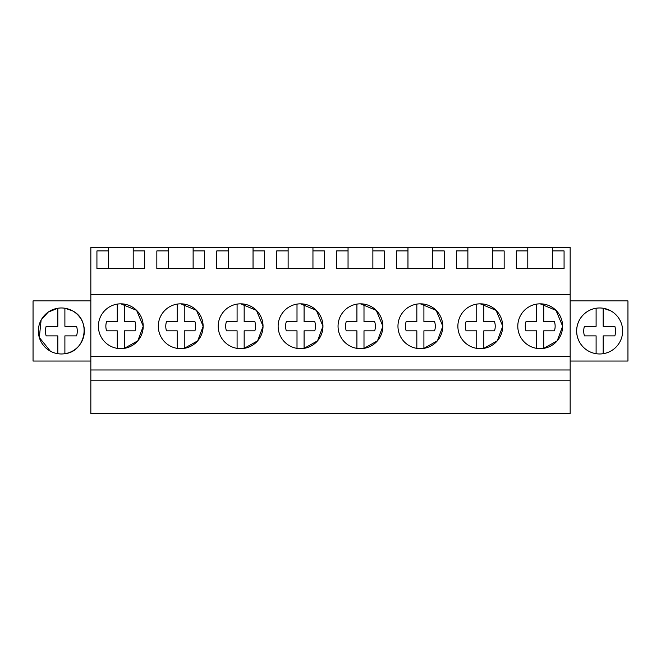 <?xml version="1.0" encoding="UTF-8"?>
<svg xmlns="http://www.w3.org/2000/svg" width="661" height="661" viewBox="0 0 661 661"><rect width="100%" height="100%" fill="white"/><g stroke="black" fill="none" stroke-linecap="round" stroke-linejoin="round"><path stroke-width="0.99" d="M90.838 380.191L90.838 413.646L570.162 413.646L570.162 380.191L90.838 380.191L90.838 369.978L570.162 369.978L570.162 380.191M108.387 247.354L133.208 247.354L133.208 250.924L144.676 250.924L144.676 268.581L96.927 268.581L96.927 250.924L108.387 250.924L108.387 247.354L90.838 247.354L90.838 369.978M90.838 356.543L570.162 356.543L570.162 369.978M90.838 294.765L570.162 294.765L570.162 356.543M120.798 303.829A22.408 22.408 0 0 0 98.39 326.237A22.408 22.408 0 0 0 120.798 348.644A22.408 22.408 0 0 0 143.206 326.237A22.408 22.408 0 0 0 120.798 303.829L136.604 310.356L143.206 326.129M360.46 303.829A22.408 22.408 0 0 0 338.052 326.237A22.408 22.408 0 0 0 360.46 348.644A22.408 22.408 0 0 0 382.868 326.237A22.408 22.408 0 0 0 360.46 303.829L376.266 310.364L382.868 326.146M180.717 348.644A22.408 22.408 0 0 0 203.125 326.237A22.408 22.408 0 0 0 180.717 303.829A22.408 22.408 0 0 0 158.301 326.237A22.408 22.408 0 0 0 180.717 348.644L177.173 348.364L177.173 330.822L166.489 330.822A14.939 14.939 0 0 1 166.489 321.651L177.173 321.651L177.173 304.11A22.408 22.408 0 0 0 177.173 348.364M240.629 303.829A22.408 22.408 0 0 0 218.221 326.237A22.408 22.408 0 0 0 240.629 348.644A22.408 22.408 0 0 0 263.037 326.237A22.408 22.408 0 0 0 240.629 303.829L256.435 310.364L263.037 326.137M480.283 303.829A22.408 22.408 0 0 0 457.875 326.237A22.408 22.408 0 0 0 480.283 348.644A22.408 22.408 0 0 0 502.699 326.237A22.408 22.408 0 0 0 480.283 303.829L496.097 310.364L502.699 326.154M420.371 303.829A22.408 22.408 0 0 0 397.963 326.237A22.408 22.408 0 0 0 420.371 348.644A22.408 22.408 0 0 0 442.779 326.237A22.408 22.408 0 0 0 420.371 303.829L436.177 310.364L442.779 326.146M300.54 348.644A22.408 22.408 0 0 0 322.948 326.237A22.408 22.408 0 0 0 300.54 303.829A22.408 22.408 0 0 0 278.132 326.237A22.408 22.408 0 0 0 300.54 348.644L297.004 348.364L297.004 330.822L286.32 330.822A14.939 14.939 0 0 1 286.32 321.651L297.004 321.651L297.004 304.11A22.408 22.408 0 0 0 297.004 348.364M540.202 348.644A22.408 22.408 0 0 0 562.61 326.237A22.408 22.408 0 0 0 540.202 303.829A22.408 22.408 0 0 0 517.794 326.237A22.408 22.408 0 0 0 540.202 348.644L536.666 348.364L536.666 330.822L525.982 330.822A14.939 14.939 0 0 1 525.982 321.651L536.666 321.651L536.666 304.11A22.408 22.408 0 0 0 536.666 348.364M133.208 247.354L527.792 247.354L527.792 268.581M492.701 247.354L492.701 250.924L504.161 250.924L504.161 268.581L456.412 268.581L456.412 250.924L467.872 250.924L467.872 268.581M467.872 247.354L467.872 250.924M432.781 247.354L432.781 250.924L444.25 250.924L444.25 268.581L396.501 268.581L396.501 250.924L407.961 250.924L407.961 268.581M407.961 247.354L407.961 250.924M372.87 247.354L372.87 250.924L384.33 250.924L384.33 268.581L336.581 268.581L336.581 250.924L348.05 250.924L348.05 268.581M348.05 247.354L348.05 250.924M312.95 247.354L312.95 250.924L324.419 250.924L324.419 268.581L276.67 268.581L276.67 250.924L288.13 250.924L288.13 268.581M288.13 247.354L288.13 250.924M253.039 247.354L253.039 250.924L264.499 250.924L264.499 268.581L216.75 268.581L216.75 250.924L228.219 250.924L228.219 268.581M228.219 247.354L228.219 250.924M193.128 247.354L193.128 250.924L204.588 250.924L204.588 268.581L156.839 268.581L156.839 250.924L168.299 250.924L168.299 268.581M168.299 247.354L168.299 250.924M570.162 294.765L570.162 247.354L552.613 247.354L552.613 250.924L564.073 250.924L564.073 268.581L516.324 268.581L516.324 250.924L527.792 250.924M527.792 247.354L552.613 247.354M90.838 300.895L33.05 300.895L33.05 361.046L90.838 361.046M57.821 335.879L57.821 353.693A23.003 23.003 0 0 0 64.894 353.693C85.963 351.619 91.507 319.874 72.379 310.786A23.003 23.003 0 0 0 41.172 319.949A23.003 23.003 0 0 0 50.327 351.156A23.003 23.003 0 0 0 81.543 342.001A23.003 23.003 0 0 0 72.379 310.786L64.894 308.249A23.003 23.003 0 0 0 57.821 308.249L57.821 326.294L46.171 326.294A15.922 15.922 0 0 0 46.171 335.879L57.821 335.879L46.171 335.879M124.334 348.364A22.408 22.408 0 0 0 124.334 304.11L124.334 321.651L135.018 321.651A14.939 14.939 0 0 1 135.018 330.822L124.334 330.822L124.334 348.364L137.81 340.812L143.206 326.344M363.996 348.364A22.408 22.408 0 0 0 363.996 304.11L363.996 321.651L374.68 321.651A14.939 14.939 0 0 1 374.68 330.822L363.996 330.822L363.996 348.364L377.472 340.803L382.868 326.327M184.254 348.364A22.408 22.408 0 0 0 184.254 304.11L184.254 321.651L194.937 321.651A14.939 14.939 0 0 1 194.937 330.822L184.254 330.822L184.254 348.364L197.722 340.812L203.125 326.336M203.125 326.129L196.515 310.356L180.717 303.829M244.165 348.364A22.408 22.408 0 0 0 244.165 304.11L244.165 321.651L254.849 321.651A14.939 14.939 0 0 1 254.849 330.822L244.165 330.822L244.165 348.364L257.641 340.812L263.037 326.336M483.827 348.364A22.408 22.408 0 0 0 483.827 304.11L483.827 321.651L494.511 321.651A14.939 14.939 0 0 1 494.511 330.822L483.827 330.822L483.827 348.364L497.303 340.803L502.699 326.319M423.908 348.364A22.408 22.408 0 0 0 423.908 304.11L423.908 321.651L434.591 321.651A14.939 14.939 0 0 1 434.591 330.822L423.908 330.822L423.908 348.364L437.392 340.803L442.779 326.327M304.085 348.364A22.408 22.408 0 0 0 304.085 304.11L304.085 321.651L314.76 321.651A14.939 14.939 0 0 1 314.76 330.822L304.085 330.822L304.085 348.364L317.561 340.803L322.948 326.327M322.948 326.146L316.346 310.364L300.54 303.829M543.739 348.364A22.408 22.408 0 0 0 543.739 304.11L543.739 321.651L554.422 321.651A14.939 14.939 0 0 1 554.422 330.822L543.739 330.822L543.739 348.364L557.223 340.803L562.61 326.311M562.61 326.162L556.017 310.373L540.202 303.829M492.701 250.924L492.701 268.581M432.781 250.924L432.781 268.581M372.87 250.924L372.87 268.581M312.95 250.924L312.95 268.581M253.039 250.924L253.039 268.581M193.128 250.924L193.128 268.581M133.208 250.924L133.208 268.581M108.387 250.924L108.387 268.581M552.613 250.924L552.613 268.581M57.821 308.257L48.179 312.132L41.222 319.858M41.122 320.04L39.313 337.498L50.327 351.156M570.162 300.895L627.95 300.895L627.95 361.046L570.162 361.046M588.62 310.786A23.003 23.003 0 0 0 579.457 342.001A23.003 23.003 0 0 0 610.673 351.156A23.003 23.003 0 0 0 619.828 319.949A23.003 23.003 0 0 0 588.62 310.786M117.261 348.364L117.261 330.822L106.578 330.822A14.939 14.939 0 0 1 106.578 321.651L117.261 321.651L117.261 304.11A22.408 22.408 0 0 0 117.261 348.364L120.798 348.644M117.261 330.822L106.578 330.822M124.334 321.651L135.018 321.651M177.173 330.822L166.489 330.822M184.254 321.651L194.937 321.651M237.092 348.364L237.092 330.822L226.409 330.822A14.939 14.939 0 0 1 226.409 321.651L237.092 321.651L237.092 304.11A22.408 22.408 0 0 0 237.092 348.364L240.629 348.644M237.092 330.822L226.409 330.822M244.165 321.651L254.849 321.651M297.004 330.822L286.32 330.822M304.085 321.651L314.76 321.651M356.915 348.364L356.915 330.822L346.24 330.822A14.939 14.939 0 0 1 346.24 321.651L356.915 321.651L356.915 304.11A22.408 22.408 0 0 0 356.915 348.364L360.46 348.644M356.915 330.822L346.24 330.822M363.996 321.651L374.68 321.651M416.835 348.364L416.835 330.822L406.151 330.822A14.939 14.939 0 0 1 406.151 321.651L416.835 321.651L416.835 304.11A22.408 22.408 0 0 0 416.835 348.364L420.371 348.644M416.835 330.822L406.151 330.822M423.908 321.651L434.591 321.651M476.746 348.364L476.746 330.822L466.063 330.822A14.939 14.939 0 0 1 466.063 321.651L476.746 321.651L476.746 304.11A22.408 22.408 0 0 0 476.746 348.364L480.283 348.644M476.746 330.822L466.063 330.822M483.827 321.651L494.511 321.651M536.666 330.822L525.982 330.822M543.739 321.651L554.422 321.651M64.894 308.249L64.894 326.294L76.544 326.294A15.922 15.922 0 0 1 76.544 335.879L64.894 335.879L64.894 353.693M64.894 326.294L76.544 326.294M588.62 351.156A23.003 23.003 0 0 0 622.298 334.929A23.003 23.003 0 0 0 610.673 310.786L603.179 308.249A23.003 23.003 0 0 0 588.62 351.156M596.106 353.693L596.106 335.879L584.456 335.879A15.922 15.922 0 0 1 584.456 326.294L596.106 326.294L596.106 308.249M603.179 308.249L603.179 326.294L614.829 326.294A15.922 15.922 0 0 1 614.829 335.879L603.179 335.879L603.179 353.693M596.106 335.879L584.456 335.879M603.179 326.294L614.829 326.294"/></g></svg>
